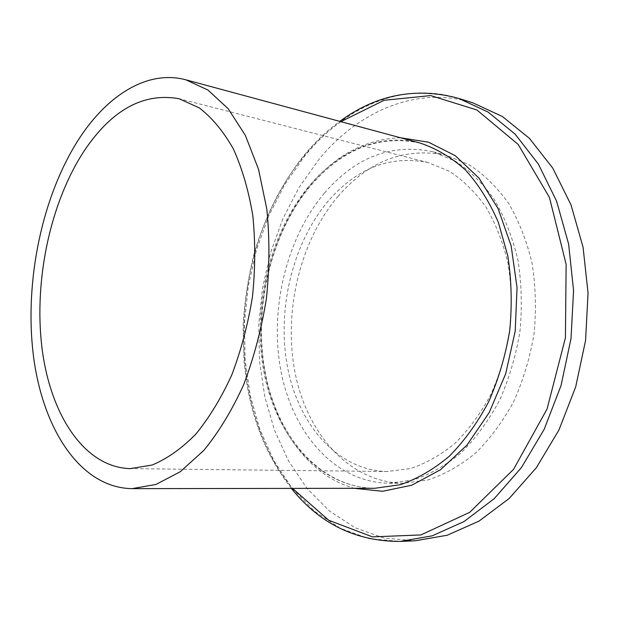 <?xml version="1.0" encoding="UTF-8"?>
<svg xmlns="http://www.w3.org/2000/svg" width="619" height="619" viewBox="0 0 619 619"><rect width="100%" height="100%" fill="white"/><g stroke="black" fill="none" stroke-linecap="round" stroke-linejoin="round"><path stroke-width="0.46" stroke-dasharray="3.1 2.32" d="M472.97 102.893C416.935 85.275 358.355 111.335 318.978 159.354L299.008 187.503L282.775 218.964L270.534 252.869L262.487 288.384L258.773 324.696L259.5 360.962L264.708 396.346L274.395 429.973L288.516 460.923L306.892 488.221L329.277 510.868L355.229 527.821L384.151 538.097L415.233 540.782M328.395 200.842C292.462 243.151 276.577 309.763 287.587 367.485C298.629 424.99 337.672 470.479 387.2 471.523L410.273 468.591C425.795 463.499 440.72 455.073 455.035 443.312C468.691 429.733 480.615 413.492 490.828 394.589C499.757 374.48 506.118 353.124 509.924 330.515C512.106 307.697 511.495 285.421 508.091 263.686C503.131 242.78 495.819 224.001 486.155 207.342C475.377 192.277 463.144 180.268 449.471 171.331L427.953 162.518C390.31 155.083 357.124 167.857 328.395 200.842M324.402 193.12C285.963 238.787 269.18 310.165 281.127 372.004C293.12 433.594 335.219 482.526 388.879 483.222L413.477 479.903C430.043 474.371 445.966 465.287 461.256 452.667C475.833 438.105 488.577 420.696 499.487 400.447C509.027 378.913 515.836 356.041 519.914 331.83C522.25 307.395 521.608 283.541 517.971 260.274C512.679 237.882 504.887 217.772 494.581 199.929C483.091 183.773 470.061 170.875 455.499 161.234L432.604 151.647C391.525 143.291 355.461 157.118 324.402 193.12M338.245 196.091C299.789 241.209 283.061 311.891 295.155 373.133C307.287 434.143 349.58 482.572 403.286 483.261L427.899 479.973C444.457 474.502 460.374 465.534 475.632 453.054C490.178 438.67 502.891 421.477 513.755 401.476C523.264 380.205 530.026 357.612 534.058 333.695C536.364 309.562 535.683 285.986 532.023 262.974C526.707 240.845 518.892 220.937 508.57 203.272C497.065 187.271 484.027 174.481 469.45 164.909L446.531 155.354C405.414 146.943 369.326 160.53 338.245 196.091M458.633 98.375C402.613 80.772 344.11 107.35 304.765 155.965L284.802 184.454L268.569 216.263L256.312 250.533L248.234 286.411L244.466 323.079L245.124 359.701L250.246 395.433L259.841 429.4L273.861 460.66L292.137 488.244L314.421 511.132L340.295 528.286L369.164 538.685L400.207 541.424M340.868 121.672C327.056 131.514 314.475 143.384 303.124 157.288C229.564 245.813 222.19 404.184 292.508 488.399M400.485 137.766C365.891 139.004 335.808 154.851 310.227 185.321C273.072 230.206 255.16 298.126 262.804 359.825C270.642 421.284 304.989 474.572 354.261 488.306M308.564 186.776C269.087 234.469 251.863 308.602 264.065 372.824C276.306 436.774 319.505 487.733 374.897 488.275C320.959 487.958 277.583 437.54 265.327 373.133C253.109 308.618 270.549 234.028 310.181 186.327C342.307 148.815 379.045 134.424 420.409 143.151C380.321 132.28 338.152 151.113 308.564 186.776M291.379 488.399C268.801 459.422 254.038 425.029 247.082 385.235L244.11 362.517L243.081 325.548C244.59 300.702 248.405 276.236 254.517 252.173C265.249 216.65 281.684 183.959 303.163 156.375C314.181 142.85 326.391 131.182 339.777 121.378M427.953 162.518L179.046 98.715M387.2 471.523L130.269 468.622M446.531 155.354L432.604 151.647M403.286 483.261L388.879 483.222"/><path stroke-width="0.93" d="M458.633 98.375L488.043 112.047L515.078 134.075L538.375 164.097L556.613 201.214L568.621 244.01L573.565 290.551L571.012 338.57L561.031 385.614L544.194 429.284L521.5 467.5L494.264 498.62L463.979 521.577L432.155 535.845L400.207 541.424L415.233 540.782L447.173 535.249L478.967 521.144L509.189 498.473L536.34 467.74L558.934 430.019L575.678 386.914L585.566 340.489L588.05 293.089L583.052 247.12L571.004 204.835L552.752 168.113L529.438 138.377L502.396 116.511L472.97 102.893L458.633 98.375C415.922 86.853 376.298 94.521 339.777 121.378M80.052 137.271C42.301 194.645 24.373 280.33 33.264 354.47C42.247 428.216 79.882 487.826 132.017 488.646L155.996 484.445L180.299 471.701L203.821 450.392C218.77 432.132 232.048 410.25 243.646 384.747C253.937 357.612 261.535 328.836 266.433 298.404C269.59 267.748 269.714 237.982 266.812 209.114L258.541 169.312L245.364 135.383L228.171 108.712L207.999 90.095L185.924 79.828C148.15 69.63 108.364 94.436 80.052 137.271M84.896 149.837C50.51 201.384 33.913 279.324 41.829 346.679C49.83 413.724 83.766 467.384 130.269 468.622L152.127 465.024C167.022 458.857 181.537 448.613 195.666 434.306C209.245 417.748 221.3 397.916 231.823 374.805C241.155 350.215 248.041 324.132 252.482 296.571C255.338 268.793 255.446 241.82 252.807 215.652C248.637 190.598 242.137 168.322 233.309 148.808C223.374 131.329 212.015 117.672 199.225 107.853L179.046 98.715C143.709 92.448 112.325 109.493 84.896 149.837M292.508 488.399L328.712 520.254L372.483 536.874L420.874 534.94L469.659 512.37L513.569 469.326L547.049 409.027L565.418 337.835L566.13 264.313L549.432 197.391L518.18 144.436L476.916 109.996L430.677 95.581L384.089 100.293L340.868 121.672M354.261 488.306L382.519 491.285L411.797 485.203L440.504 469.736L466.881 445.2L489.149 412.641L505.669 373.845L515.201 331.211L517.043 287.572L511.147 245.813L498.086 208.595L478.967 178.063L455.251 155.679L428.549 142.215L400.485 137.766M132.017 488.646L374.897 488.275L400.137 484.739C417.144 478.944 433.501 469.465 449.224 456.311C464.227 441.146 477.35 423.017 488.6 401.932C498.457 379.501 505.491 355.693 509.723 330.492C512.168 305.051 511.549 280.229 507.843 256.018L498.357 222.368C489.482 201.902 478.502 184.431 465.403 169.939C451.406 157.435 436.41 148.506 420.409 143.151L185.924 79.828M400.207 541.424C355.964 541.478 319.69 523.806 291.379 488.399"/></g></svg>
